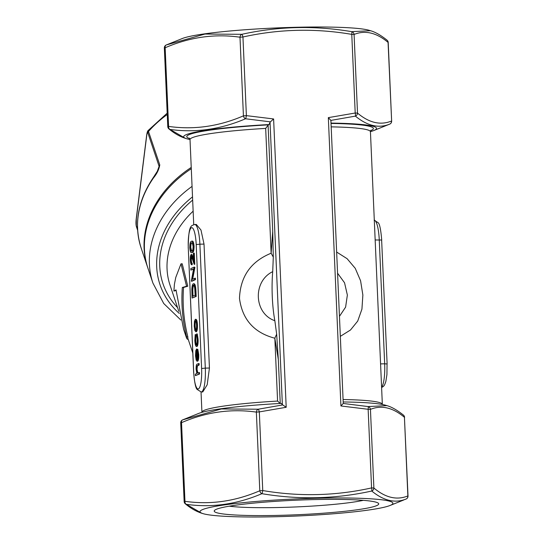 <?xml version="1.0" encoding="UTF-8"?>
<svg xmlns="http://www.w3.org/2000/svg" width="544" height="544" viewBox="0 0 544 544"><rect width="100%" height="100%" fill="white"/><g stroke="black" fill="none" stroke-linecap="round" stroke-linejoin="round"><path stroke-width="0.82" d="M137.571 229.452L136.292 225.644L136.306 219.014A3.114 1.734 7.1 0 1 136.258 218.559L146.622 135.476C147.023 132.586 147.54 130.914 148.172 130.478L159.78 164.92C159.018 169.415 156.937 173.726 153.544 177.847A105.862 84.898 161.5 0 0 141.086 247.846L147.601 267.247A105.862 84.898 -18.5 0 1 191.236 167.436M146.622 135.476A3.114 1.734 -172.9 0 0 146.669 135.939C146.914 133.47 147.315 132.437 147.866 132.838L159.106 166.335L157.298 171.346L153.578 177.133A3.114 1.258 35 0 0 153.544 177.847M147.778 267.77A105.862 84.898 -18.5 0 1 147.601 267.247M282.764 404.92L286.198 407.286L259.318 411.903A3.114 0.707 -101.9 0 0 258.21 409.217A3.114 2.298 97.2 0 0 256.36 412.114C231.105 408.51 206.156 412.032 181.526 422.668A3.114 2.203 67.4 0 1 182.634 419.88A3.114 2.203 67.4 0 0 182.634 419.88L221.34 408.959L258.21 409.217L282.764 404.92L282.37 404.695L270.042 122.284L270.409 121.856L245.528 118.769C220.551 129.438 195.371 132.988 169.98 129.424A3.114 2.298 -82.8 0 1 168.586 126.405C193.841 130.009 218.79 126.487 243.426 115.852L239.992 37.21A3.114 2.298 -82.8 0 1 241.842 34.306L204.972 34.054L166.26 44.975A3.114 2.203 67.4 0 1 166.294 44.962L182.294 38.522A96.519 8.541 -2.5 0 1 275.529 27.982A96.519 8.541 -2.5 0 1 369.322 30.355L370.539 30.722L351.703 31.661A3.114 2.958 69.7 0 1 354.076 34.462L357.51 113.098C369.152 122.876 380.48 125.521 391.496 121.033A3.114 2.958 69.7 0 1 389.701 124.127C378.726 128.581 367.288 125.909 355.388 116.124L330.874 120.401L330.84 120.822M390.701 505.206A96.519 8.541 -2.5 0 1 390.062 505.478A96.519 8.541 -2.5 0 1 296.834 516.018A96.519 8.541 -2.5 0 1 203.041 513.645A96.519 8.541 -2.5 0 1 294.671 499.004A96.519 8.541 -2.5 0 1 390.701 505.206M216.077 509.415A82.328 7.29 177.5 0 0 214.513 510.408A82.328 7.29 177.5 0 0 296.779 514.76A82.328 7.29 177.5 0 0 378.359 503.254A82.328 7.29 177.5 0 0 301.417 499.984A82.328 7.29 177.5 0 0 216.077 509.415M339.449 316.356L345.603 307.142L347.364 295.038L344.542 282.778L337.566 273.204M191.991 241.332C192.97 240.475 193.657 242.087 194.072 246.167C194.018 250.403 193.487 252.504 192.481 252.477L191.869 252.491C190.903 253.422 190.21 251.872 189.795 247.84C189.842 243.556 190.373 241.393 191.386 241.352L192.392 241.237M195.881 319.314L195.276 319.328C196.098 319.314 196.622 321.178 196.853 324.931C196.955 328.753 196.608 331.017 195.813 331.731L196.425 331.718C197.214 331.004 197.56 328.732 197.465 324.918C197.234 321.164 196.704 319.301 195.881 319.314M198.492 363.528L198.56 365.004L196.792 365.976L196.425 369.301L197.275 373.068L199.498 372.552L199.56 374.027L195.378 375.659L195.316 374.184L196.826 373.504L196.098 369.186C196.064 365.833 196.432 364.147 197.193 364.12L199.104 363.514L199.165 364.983L197.397 365.962L197.03 369.288L197.88 373.055M197.2 349.323L197.812 349.309L198.757 354.525C198.852 358.292 198.506 360.502 197.71 361.148L196.955 361.196L196.187 360.169L195.507 355.694L195.799 350.642L196.629 348.942L197.098 359.659C197.662 359.176 197.914 357.578 197.846 354.865L197.2 349.323L198.145 354.538C198.247 358.306 197.894 360.516 197.098 361.162L197.71 361.148M196.629 348.942L197.254 349.323M197.336 351.288L197.649 358.435M195.194 334.587L195.153 340.306C195.323 343.339 195.731 344.896 196.377 344.984C197.003 344.332 197.268 342.468 197.166 339.388L196.649 333.928L197.479 339.266C197.608 343.223 197.275 345.61 196.472 346.44C195.609 346.378 195.065 344.345 194.84 340.34L195.194 334.587L195.806 334.567L196.024 335.73L195.765 340.292C195.928 343.325 196.336 344.882 196.989 344.964M196.649 333.928L197.254 333.914L198.091 339.252C198.22 343.21 197.88 345.596 197.078 346.426L196.35 346.467L197.078 346.426M193.888 283.778C195.024 283.58 195.711 286.11 195.956 291.38L196.173 296.46L192.08 298.051L191.835 289.483C192.012 286.015 192.488 284.118 193.283 283.791L194.092 283.723M190.862 270.096L190.794 268.627L194.283 267.05L192.032 279.426L195.378 278.174L195.439 279.643L191.957 281.221L191.332 280.928L193.603 268.852L190.862 270.096L193.548 269.137M194.283 267.05L194.908 267.369L192.692 279.126M191.848 255.979L191.298 259.855C191.434 262.14 191.76 263.289 192.263 263.289L192.134 264.765M192.542 257.285L193.147 257.271L191.876 254.497L191.148 254.531L193.65 260.964L193.317 253.334L194.283 253.157L194.772 264.302L194.16 264.316L191.393 255.986M193.147 257.271L193.548 258.59M336.641 252.049L347.106 258.686L355.232 268.301L360.584 280.772L362.868 295.045L361.93 309.142L357.714 321.076L350.499 329.99L340.592 336.185M201.042 392L201.926 412.27A90.297 7.99 -2.5 0 1 277.583 401.064L274.836 338.218C254.075 332.751 242.291 319.478 239.482 298.398C240.339 276.529 250.886 261.474 271.13 253.218L272.728 231.356L273.299 257.101L272.707 271.646C252.504 281.384 253.898 313.596 274.849 320.722L276.665 334.179L278.317 359.434L274.836 338.218A24.908 4.481 113.3 0 1 276.665 334.179M204.02 244.086L200.981 230.037L196.296 224.448L194.759 224.488A21.794 4.678 88.6 0 1 199.893 244.188L204.02 244.086L209.433 368.023L207.196 384.758L202.756 391.966L201.219 392A21.794 4.678 88.6 0 0 205.306 368.125L209.433 368.023M370.974 130.186L370.437 131.73L382.344 404.389A90.297 7.99 -2.5 0 0 343.08 399.52M188.17 339.225L187.367 339.245L186.592 338.171L186.646 337.001C182.566 320.783 181.125 304.28 182.322 287.484L186.551 286.253L181.002 263.826L175.787 277.379L174.413 284.254L173.903 291.074L176.045 290.476M192.794 352.995L187.809 338.144L187.864 336.974C183.777 320.736 182.335 304.232 183.539 287.45L187.768 286.219L182.22 263.799L181.002 263.826M190.012 139.529A96.519 8.541 -2.5 0 1 186.674 138.74A96.519 8.541 -2.5 0 1 269.022 124.556L268.09 125.181L272.728 231.356M331.01 123.1A96.519 8.541 -2.5 0 1 373.694 130.574A96.519 8.541 -2.5 0 1 370.437 131.648M343.189 401.962A96.519 8.541 -2.5 0 1 385.689 405.26L386.906 405.634L368.07 406.565A3.114 0.605 99.1 0 1 368.145 409.285L340.918 405.967L343.237 403.464L368.07 406.565A3.114 2.958 -110.3 0 1 370.444 409.367L373.878 488.009C385.519 497.774 396.848 500.419 407.864 495.938L404.43 417.302C392.788 407.524 381.46 404.879 370.444 409.367L368.145 409.285L371.572 487.92C335.614 495.917 299.343 496.794 262.752 490.545A3.114 0.605 99.1 0 1 261.895 493.68C236.919 504.342 211.738 507.899 186.347 504.336L201.824 513.278C196.173 511.435 190.658 508.28 185.307 503.819L185.307 503.819A3.114 2.863 128.9 0 0 186.347 504.336A3.114 2.298 97.2 0 1 184.96 501.31C210.215 504.914 235.158 501.398 259.794 490.756L256.36 412.114L259.318 411.903L262.752 490.545L259.794 490.756A3.114 2.203 -112.6 0 0 261.895 493.68C298.914 499.902 335.532 499.018 371.756 491.028A3.114 0.707 -101.9 0 0 371.572 487.92L373.878 488.009A3.114 2.863 128.9 0 1 371.756 491.028C383.697 500.813 395.134 503.486 406.069 499.038A3.114 2.958 -110.3 0 0 407.864 495.938L408.014 496.012A3.114 3.114 0 0 1 406.096 499.025A3.114 2.203 -112.6 0 1 406.069 499.038L406.096 499.025A3.114 2.203 -112.6 0 0 406.15 499.004M180.717 422.892L184.151 501.534L184.96 501.31L181.526 422.668L180.717 422.892A3.114 3.114 0 0 1 182.634 419.88L198.669 413.426A96.519 8.541 -2.5 0 1 281.2 403.41L282.37 404.695M340.918 405.967L328.331 117.633L355.205 113.016L351.771 34.374C315.187 28.125 278.916 29.002 242.95 36.999L246.384 115.634L273.612 118.952L270.409 121.856M169.98 129.424L185.456 138.366C179.806 136.53 174.291 133.375 168.939 128.914L168.939 128.914A3.114 2.863 -51.1 0 0 169.98 129.424M373.694 130.574L389.701 124.127A3.114 2.203 -112.6 0 0 389.728 124.12A3.114 3.114 0 0 0 391.646 121.108L388.062 42.391C376.421 32.626 365.092 29.981 354.076 34.462L351.771 34.374A3.114 0.605 -80.9 0 0 351.703 31.661C314.765 25.398 278.14 26.282 241.842 34.306A3.114 0.707 78.1 0 1 242.95 36.999L239.992 37.21C214.73 33.606 189.788 37.121 165.152 47.763L168.586 126.405L167.783 126.623A3.114 3.114 0 0 0 168.939 128.914M270.042 122.284L269.022 124.556M191.291 168.694A105.862 84.898 161.5 0 0 147.954 268.301L152.925 283.111A105.862 84.898 -18.5 0 1 192.059 186.388M198.893 372.565L198.954 374.041L199.56 374.027M198.954 374.041L195.378 375.659M196.425 369.301L197.03 369.288M196.792 365.976L197.397 365.962M198.56 365.004L199.165 364.983M196.778 359.652L196.377 350.554L195.82 355.477L196.778 359.652M198.145 354.538L198.757 354.525M196.472 352.709L196.799 358.442M195.82 355.477L196.425 355.463M196.194 358.462L196.724 358.448M197.479 339.266L198.091 339.252M195.153 340.306L195.765 340.292M195.412 335.743L196.024 335.73M196.425 331.718L195.813 331.731L194.84 330.5L194.222 326.121L194.439 321.382L195.276 319.328M194.534 325.992C194.718 328.848 195.126 330.276 195.752 330.262C196.357 329.718 196.615 327.991 196.54 325.081C196.364 322.218 195.962 320.79 195.337 320.804C194.738 321.348 194.466 323.075 194.534 325.992L195.14 325.972C195.33 328.834 195.731 330.256 196.364 330.242M196.853 324.931L197.465 324.918M195.949 320.783C195.344 321.334 195.078 323.061 195.14 325.972M193.283 283.791C194.419 283.594 195.106 286.13 195.344 291.394L195.568 296.473L192.08 298.051M195.146 295.168L194.772 288.64C194.432 286.103 193.956 284.981 193.344 285.26C192.685 285.58 192.304 287.218 192.202 290.183L192.372 296.419L195.146 295.168M195.568 296.473L196.173 296.46M193.95 285.246C193.297 285.559 192.916 287.205 192.807 290.17L192.97 296.147M192.202 290.183L192.807 290.17M194.772 278.188L194.834 279.657L195.439 279.643M194.296 267.383L194.908 267.369M194.834 279.657L191.345 281.234M191.325 255.972L190.686 259.869L191.298 259.855M190.686 259.869C190.828 262.16 191.155 263.303 191.658 263.303L192.263 263.289M193.678 253.171L194.16 264.316M191.658 263.303L191.719 264.778C191.005 264.826 190.536 263.221 190.325 259.957C190.244 256.911 190.516 255.102 191.148 254.531M191.386 241.352C192.358 240.489 193.052 242.1 193.46 246.18C193.412 250.417 192.882 252.518 191.869 252.491L192.481 252.477M191.808 251.022C192.596 251.124 193.032 249.553 193.1 246.296L192.352 243.046L191.447 242.821C190.665 242.794 190.23 244.399 190.155 247.629C190.502 250.696 191.053 251.824 191.808 251.022L191.393 251.124M192.352 243.046L191.447 242.821L192.052 242.808C191.27 242.78 190.835 244.385 190.76 247.615L191.719 251.056M193.46 246.18L194.072 246.167M190.155 247.629L190.76 247.615M272.707 271.646A46.702 10.03 -91.4 0 0 274.849 320.722M387.056 40.181A3.114 3.114 0 0 1 388.212 42.466L388.062 42.391A3.114 2.863 -51.1 0 0 387.056 40.181L387.056 40.181C380.814 35.21 375.306 32.062 370.525 30.722M164.349 47.988A3.114 3.114 0 0 1 166.26 44.975A3.114 2.203 67.4 0 0 165.152 47.763L164.349 47.988L167.783 126.623M277.583 401.064L279.738 403.118M273.299 257.101A24.908 2.53 -119.6 0 1 271.13 253.218L265.676 128.404L268.09 125.181M328.331 117.633L330.874 120.401M229.248 506.185A75.092 6.644 177.5 0 0 296.439 506.92A75.092 6.644 177.5 0 0 363.31 500.337M357.51 113.098A3.114 2.863 128.9 0 1 355.388 116.124A3.114 0.707 -101.9 0 0 355.205 113.016L357.51 113.098M245.528 118.769A3.114 2.203 -112.6 0 1 243.426 115.852L246.384 115.634A3.114 0.605 -80.9 0 1 245.528 118.769M408.014 496.012L404.43 417.302A3.114 2.863 -51.1 0 0 403.424 415.086L403.424 415.086C397.127 410.088 391.619 406.939 386.893 405.627M173.903 291.074L176.011 289.891L183.607 329.276L186.592 338.171M187.768 286.219L186.551 286.253M183.539 287.45L182.322 287.484M187.864 336.974L186.646 337.001M158.909 167.912L159.106 166.335A3.114 2.496 -18.5 0 1 159.78 164.92M146.669 135.939L136.306 219.014M167.253 114.498A105.862 84.898 161.5 0 0 148.539 131.417A3.114 2.496 161.5 0 0 147.866 132.838M201.606 368.499L196.194 244.562A18.68 4.012 -91.4 0 0 191.427 227.759A18.68 4.012 -91.4 0 0 188.285 248.139L193.698 372.076A18.68 4.012 -91.4 0 0 198.465 388.878A18.68 4.012 -91.4 0 0 201.606 368.499L205.306 368.125L199.893 244.188L196.194 244.562M265.676 128.404A90.297 7.99 177.5 0 0 190.019 139.611L193.732 224.645M370.437 131.73A90.297 7.99 177.5 0 0 331.18 126.861M193.147 211.167A90.297 72.413 161.5 0 0 170.048 285.212L178.813 311.331M331.031 123.434A93.405 8.269 -2.5 0 1 370.648 130.648M189.713 138.55A93.405 8.269 -2.5 0 1 268.328 124.868M273.612 118.952L286.198 407.286M177.568 307.618A96.519 77.411 -18.5 0 1 192.658 200.097M192.522 196.887A99.634 79.907 161.5 0 0 179.241 313.385M380.542 363.902L384.669 363.8L379.256 239.863A21.794 4.678 -91.4 0 0 374.299 220.177M375.129 239.965L381.711 240.026C380.868 229.983 379.732 224.237 378.284 222.802L374.122 220.164M381.589 387.131A21.794 4.678 -91.4 0 0 384.669 363.8L387.117 363.963L381.636 240.088M197.363 365.541L197.968 365.527M195.344 291.394L195.956 291.38M192.324 295.27L192.93 295.249M278.317 359.434L280.242 403.464M387.049 364.024L386.934 374.578L385.832 381.562L384.601 384.86L383.534 386.342L381.602 387.518M201.219 392L197.05 389.361C195.609 387.926 194.466 382.187 193.63 372.137L193.698 372.076M193.63 372.137L188.285 248.139M136.292 225.644A3.114 2.496 161.5 0 0 136.381 226.562L137.625 230.255M390.062 505.478L403.594 500.052M203.041 513.645L201.824 513.278M186.674 138.74L185.456 138.366M190.019 139.611L189.353 138.115M343.25 403.39L330.902 120.537M180.839 320.022L163.737 303.518L152.925 283.111M194.759 224.488C191.576 225.957 188.469 223.434 188.217 248.2M184.151 501.534A3.114 3.114 0 0 0 185.307 503.819M388.212 42.466L391.646 121.108M389.728 124.12L387.226 125.14M404.58 417.377A3.114 3.114 0 0 0 403.424 415.086M141.086 247.846C133.674 223.985 137.836 200.41 153.578 177.133M136.258 218.559C135.844 221.904 135.884 224.577 136.381 226.562M167.192 113.166L148.172 130.478"/></g></svg>
